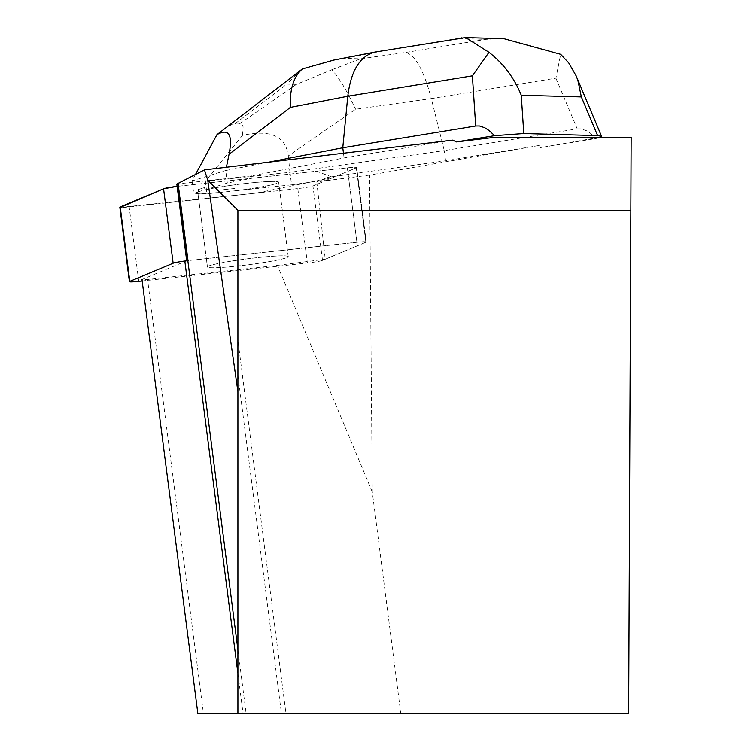 <?xml version="1.0" encoding="UTF-8"?>
<svg xmlns="http://www.w3.org/2000/svg" width="751" height="751" viewBox="0 0 751 751"><rect width="100%" height="100%" fill="white"/><g stroke="black" fill="none" stroke-linecap="round" stroke-linejoin="round"><path stroke-width="0.56" stroke-dasharray="3.75 2.82" d="M213.059 267.788A40.723 2.995 -7.3 0 1 207.445 267.009A40.723 2.995 -7.3 0 1 247.445 258.832A40.723 2.995 -7.3 0 1 288.224 256.607A40.723 2.995 -7.3 0 1 258.673 263.329A40.723 2.995 -7.3 0 1 213.059 267.788M142.164 280.977L307.375 263A12.542 0.92 172.7 0 0 322.517 260.39L365.868 242.244A12.542 0.92 172.7 0 0 366.253 241.953A12.542 0.92 172.7 0 0 356.913 242.263L188.285 260.606A12.542 0.92 172.7 0 0 187.825 260.663M120.282 207.426L256.147 193.12L333.228 177.489L316.471 171.2L177.123 186.37A12.542 0.92 -7.3 0 1 178.7 186.192L347.337 167.849A12.542 0.92 -7.3 0 1 356.678 167.539A12.542 0.92 -7.3 0 1 356.284 167.83L312.942 185.976A12.542 0.92 -7.3 0 1 297.8 188.585L129.172 206.938A12.542 0.92 -7.3 0 1 119.831 207.238M203.483 193.373A40.723 2.995 -7.3 0 1 197.86 192.594A40.723 2.995 -7.3 0 1 237.87 184.417A40.723 2.995 -7.3 0 1 278.64 182.193A40.723 2.995 -7.3 0 1 249.088 188.914A40.723 2.995 -7.3 0 1 203.483 193.373M630.849 210.318L237.907 210.318L237.907 713.45L285.943 713.45L237.907 340.278M494.261 137.386L631.169 137.386L628.662 713.45L400.799 713.45L372.289 491.952L369.539 175.105L539.706 145.356L445.578 160.77L327.624 177.358L327.924 179.705L356.284 167.83A12.542 0.92 172.7 0 0 356.678 167.539A12.542 0.92 172.7 0 0 347.328 167.849L252.064 178.212L251.763 175.865L344.08 157.926L452.703 140.137M369.539 175.105L316.809 181.892L327.624 177.358M251.763 175.865L178.409 183.845A12.542 0.92 172.7 0 0 176.823 184.033M316.809 181.892L325.221 259.226L365.859 242.207A12.542 0.92 172.7 0 0 366.253 241.916A12.542 0.92 172.7 0 0 356.903 242.216L188.285 260.569A12.542 0.92 172.7 0 0 186.699 260.747A221.151 16.259 -7.3 0 1 184.887 261.545L141.977 279.513L147.562 279.503L203.418 713.45L400.799 713.45M288.253 256.56A40.751 2.995 172.7 0 0 247.445 258.795A40.751 2.995 172.7 0 0 207.407 266.971A40.751 2.995 172.7 0 0 248.205 264.737A40.751 2.995 172.7 0 0 288.253 256.56L278.677 182.183A40.751 2.995 172.7 0 0 250.017 182.991A40.751 2.995 172.7 0 0 204.892 189.956L204.591 187.609A40.751 2.995 172.7 0 0 198.198 189.59L198.499 191.927A40.751 2.995 172.7 0 0 197.832 192.594A40.751 2.995 172.7 0 0 219.039 192.509L218.729 190.163A40.751 2.995 172.7 0 0 234.819 188.463L235.119 190.801A40.751 2.995 172.7 0 0 278.677 182.183M234.819 188.463L218.729 190.163M198.198 189.59L204.591 187.609M539.706 145.356L540.007 147.703L599.007 137.386M372.289 491.952L277.41 265.375L147.562 279.503M197.842 713.45L203.418 713.45M237.907 713.45L285.943 713.45M277.41 265.375L325.221 259.226M343.479 153.223L344.08 157.926M268.464 162.207L225.722 170.515L227.337 183.019L252.064 178.212M327.924 179.705L291.576 184.821L289.961 172.317L444.273 150.613L445.578 160.77M555.918 78.188L577.209 128.843L444.273 150.613L431.318 98.597L555.918 78.188L560.687 54.325M577.209 128.843L580.955 128.825L586.268 130.599L590.446 133.256L596.163 138.503L540.007 147.703M291.576 184.821L235.119 190.801M204.892 189.956L227.337 183.019M219.039 192.509L206.985 193.786L193.711 193.411L198.499 191.927M596.163 138.503L600.002 137.386M288.318 155.936L289.961 172.317L205.38 181.282L242.507 135.368C270.463 129.228 285.727 136.081 288.318 155.936L355.599 109.242L431.318 98.597C423.799 70.341 415.265 54.964 405.709 52.467L360.433 58.841L344.296 58.39L333.763 60.089M195.495 174.485L192.096 180.916L225.722 170.515L226.389 167.248M205.38 181.282L206.985 193.786M192.115 180.738L205.314 181.104M192.096 180.916L193.711 193.411M242.507 135.368L243.117 126.825L242.094 124.854L240.311 123.915L232.388 124.159L222.887 129.716M375.481 51.997L461.236 37.944M500.56 38.583L485.878 39.343L405.709 52.467M301.235 69.815L286.882 84.121L296.382 84.394L331.839 69.768C339.245 77.916 347.169 91.078 355.599 109.242M331.839 69.768L360.433 58.841M365.859 242.207L356.284 167.83L365.868 242.244M322.517 260.39L312.942 185.976M138.747 281.353L129.172 206.938M297.8 188.585L307.375 263M356.913 242.263L347.337 167.849L356.903 242.216M178.7 186.192L188.285 260.606M178.409 183.845L188.285 260.569M237.907 375.247L281.447 713.45M237.907 649.728L246.112 713.45M237.907 673.45L243.061 713.45M344.296 58.39L378.645 51.716M458.814 38.583L485.878 39.343M296.382 84.394L239.541 123.84M235.11 123.708L286.882 84.121M366.253 241.953L356.678 167.539L366.253 241.916M288.224 256.607L278.64 182.193M207.445 267.009L197.86 192.594L207.407 266.971"/><path stroke-width="1.13" d="M187.825 260.663A12.542 0.92 172.7 0 0 173.143 263.216L129.801 281.362A12.542 0.92 172.7 0 0 129.407 281.653A12.542 0.92 172.7 0 0 138.747 281.353L142.164 280.977M129.407 281.653L119.831 207.238A12.542 0.92 -7.3 0 1 120.216 206.947L163.568 188.801A12.542 0.92 -7.3 0 1 177.123 186.37L163.549 188.801L120.282 207.426M237.907 391.571L207.727 180.146L204.46 169.876L452.703 140.137L456.42 141.92L494.261 137.386L631.169 137.386L628.662 713.45L237.907 713.45L237.907 210.318L630.849 210.318M207.727 180.146L237.907 210.318M186.699 260.747L176.823 184.033A221.151 16.259 172.7 0 0 177.893 183.507L237.907 649.728M204.46 169.876L177.893 183.507M141.977 279.513L197.842 713.45L237.907 713.45M456.42 141.92L494.665 135.659L488.948 130.411L484.78 127.754L479.457 125.98L475.712 125.999L472.388 75.842L347.788 96.25C350.905 70.829 359.926 56.109 374.852 52.101L465.573 37.55L488.985 52.307C503.527 63.61 514.285 77.916 521.26 95.236L523.794 133.537L597.627 135.612L581.368 96.917L577.885 80.395L576.186 75.917L568.695 62.849L560.687 54.325L503.668 38.62L500.56 38.583M343.479 153.223L342.775 147.769L475.712 125.999M333.763 60.089L302.4 68.942C293.594 76.64 289.586 89.463 290.346 107.412L347.788 96.25L342.775 147.769L268.464 162.207M600.002 137.386L601.57 136.297L597.627 135.612M523.794 133.537L494.665 135.659M290.346 107.412L229.055 154.274C232.866 134.598 228.839 128.055 216.964 134.645L195.495 174.485M229.055 154.274L226.389 167.248M461.236 37.944L461.809 37.841M488.985 52.307L472.388 75.842M301.226 69.824L216.964 134.645M302.4 68.942L301.235 69.815M173.143 263.216L163.568 188.801M120.216 206.947L129.801 281.362M184.887 261.545L237.907 673.45M581.368 96.917L521.26 95.236M465.573 37.597L503.658 38.667M601.57 136.297L576.186 75.917M333.172 60.202L374.852 52.101"/></g></svg>
